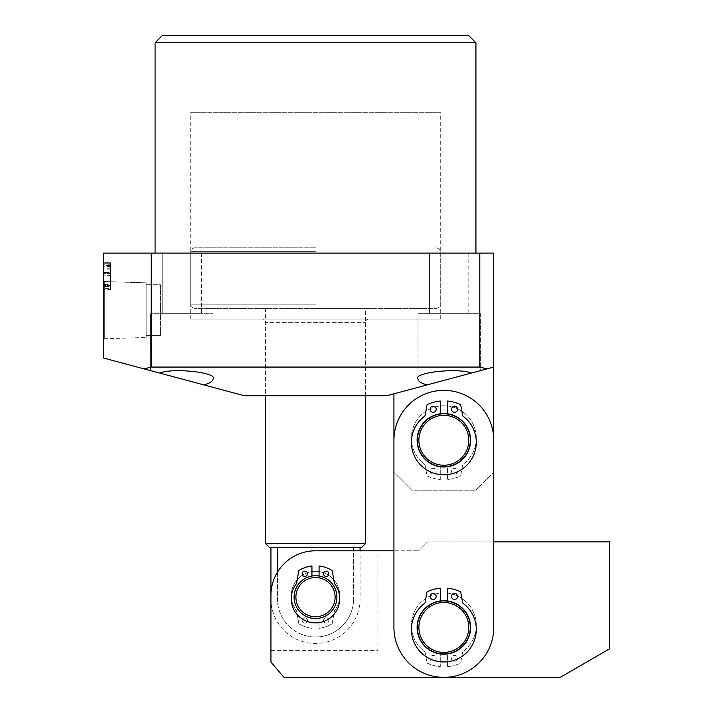 <?xml version="1.0" encoding="UTF-8"?>
<svg xmlns="http://www.w3.org/2000/svg" width="713" height="713" viewBox="0 0 713 713"><rect width="100%" height="100%" fill="white"/><g stroke="black" fill="none" stroke-linecap="round" stroke-linejoin="round"><path stroke-width="0.53" stroke-dasharray="3.56 2.67" d="M368.978 319.067A3.565 3.565 0 0 0 365.413 322.632L365.413 395.715L265.592 395.715L265.592 322.632L365.413 322.632L265.592 322.632A3.565 3.565 0 0 0 262.027 319.067L368.978 319.067L262.027 319.067M190.727 319.067L440.277 319.067L190.727 319.067L190.727 112.297L440.277 112.297L190.727 112.297M440.277 319.067L440.277 112.297M265.592 308.373L265.592 395.715L365.413 395.715L365.413 308.373L194.292 308.373L365.413 308.373M417.105 440.277A26.738 26.738 0 0 1 443.842 413.54A26.738 26.738 0 0 1 470.58 440.277A26.738 26.738 0 0 1 443.842 467.015A26.738 26.738 0 0 1 417.105 440.277A26.738 26.738 0 0 1 443.842 413.54A26.738 26.738 0 0 1 470.58 440.277A26.738 26.738 0 0 1 443.842 467.015A26.738 26.738 0 0 1 417.105 440.277A26.738 26.738 0 0 0 443.842 467.015A26.738 26.738 0 0 0 470.58 440.277A26.738 26.738 0 0 0 443.842 413.54A26.738 26.738 0 0 0 417.105 440.277A26.738 26.738 0 0 0 443.842 467.015A26.738 26.738 0 0 0 470.58 440.277A26.738 26.738 0 0 0 443.842 413.54A26.738 26.738 0 0 0 417.105 440.277A26.738 26.738 0 0 1 443.842 413.54A26.738 26.738 0 0 1 470.58 440.277A26.738 26.738 0 0 1 443.842 467.015A26.738 26.738 0 0 1 417.105 440.277A26.738 26.738 0 0 1 443.842 413.54A26.738 26.738 0 0 1 470.58 440.277A26.738 26.738 0 0 1 443.842 467.015A26.738 26.738 0 0 1 417.105 440.277M104.704 338.72L103.385 340.039L103.385 280.271L103.385 340.039L103.385 280.271L103.385 340.039L104.704 338.72L104.704 281.59L103.385 280.271L104.704 281.59L104.704 338.72L104.704 281.59L104.704 338.72L146.165 337.481L104.704 338.72M146.165 282.829L104.704 281.59L146.165 282.829L146.165 337.481L146.165 282.829M160.425 335.6L146.165 335.6L146.165 284.71L146.165 335.6L146.165 284.71L146.165 335.6L160.425 335.6L160.425 284.71L146.165 284.71L160.425 284.71L160.425 335.6M203.873 384.904L150.621 370.644L150.621 313.72L150.621 370.644L159.757 373.086C172.903 367.516 218.41 372.569 213.009 378.995L213.009 313.72L150.621 313.72L213.009 313.72L150.621 313.72L213.009 313.72L213.009 378.995C212.875 381.295 209.827 383.264 203.873 384.904L244.202 395.715L386.803 395.715L427.132 384.904C421.178 383.264 418.13 381.295 417.996 378.995L417.996 313.72L480.384 313.72L417.996 313.72L480.384 313.72L480.384 370.644L393.933 393.808L493.752 367.061L471.248 373.086L480.384 370.644L480.384 313.72L417.996 313.72L417.996 378.995C412.595 372.569 458.103 367.516 471.248 373.086L486.917 368.888L479.804 367.061L479.804 253.115L493.752 253.115L493.752 367.061L486.917 368.888M468.798 253.115L468.798 313.72L429.582 313.72L468.798 313.72L429.582 313.72L468.798 313.72L468.798 253.115L429.582 253.115L429.582 313.72L429.582 253.115L468.798 253.115M201.422 253.115L201.422 313.72L162.208 313.72L201.422 313.72L162.208 313.72L201.422 313.72L201.422 253.115L162.208 253.115L162.208 313.72L162.208 253.115L201.422 253.115M150.621 370.644L159.757 373.086L150.621 370.644M155.077 253.115L475.928 253.115L155.077 253.115M103.385 265.673L103.385 289.425L103.385 262.758L103.385 265.673L110.515 265.673L110.515 272.491L103.385 272.491L110.515 272.491L110.515 266.644L103.385 266.644M151.201 253.115L151.201 367.061L144.088 368.888L103.385 357.979L103.385 253.115L479.804 253.115M103.385 262.705L103.385 286.474L103.385 262.705L110.515 262.705L103.385 262.705M479.804 367.061L151.201 367.061M393.933 393.808L393.933 472.363L411.757 490.188L475.928 490.188L411.757 490.188L393.933 472.363L393.933 440.277L393.933 627.44A49.91 49.91 0 0 0 443.842 677.35A49.91 49.91 0 0 0 493.752 627.44L493.752 440.277A49.91 49.91 0 0 0 443.842 390.368A49.91 49.91 0 0 0 393.933 440.277A49.91 49.91 0 0 1 443.842 390.368A49.91 49.91 0 0 1 493.752 440.277A49.91 49.91 0 0 0 443.842 390.368A49.91 49.91 0 0 0 393.933 440.277L393.933 627.44A49.91 49.91 0 0 0 443.842 677.35A49.91 49.91 0 0 0 493.752 627.44L493.752 541.88L427.595 541.88L418.683 550.793L427.595 541.88L609.615 541.88L609.615 648.83L560.213 677.35L283.934 677.35L270.94 662.074L270.94 595.355A44.562 44.562 0 0 1 315.502 550.793L418.683 550.793L393.933 550.793L393.933 627.44A49.91 49.91 0 0 0 443.842 677.35A49.91 49.91 0 0 0 493.752 627.44L493.752 440.277L493.752 472.363L475.928 490.188L493.752 472.363L493.752 367.061M144.088 368.888L159.757 373.086M155.077 42.78L475.928 42.78M468.798 35.65L162.208 35.65M110.515 266.644L110.515 263.846L103.385 263.846L110.515 263.846L110.515 262.758L103.385 262.758L110.515 262.758L110.515 263.846L103.385 263.846L110.515 263.846L110.515 265.512L103.385 265.512M110.515 265.512L110.515 288.667L103.385 288.667M110.515 288.667L110.515 289.425L103.385 289.425M110.515 289.425L110.515 265.236L103.385 265.236M110.515 265.236L110.515 263.846L103.385 263.846L110.515 263.846L110.515 262.758L103.385 262.758L110.515 262.758L110.515 263.846L103.385 263.846L110.515 263.846L110.515 265.673M110.515 273.569L110.515 286.154L110.515 273.569L103.385 273.569L103.385 286.154L103.385 273.569L110.515 273.569M110.515 286.091L103.385 286.091M110.515 286.154L103.385 286.154M110.515 281.029L110.515 262.705L110.515 263.694L103.385 263.694L103.385 274.924L103.385 263.694L110.515 263.694L110.515 264.79L103.385 264.79L110.515 264.773L110.515 284.389L103.385 284.389L103.385 275.913L103.385 285.485L103.385 284.398L110.515 284.398L110.515 285.485L103.385 285.485L110.515 285.485L110.515 286.474L103.385 286.474L110.515 286.474L110.515 281.029L103.385 281.029M110.515 275.583L103.385 275.583M110.515 268.792L103.385 268.792M110.515 275.913L110.515 285.485L110.515 275.913L103.385 275.913L110.515 275.913M110.515 264.773L110.515 274.924L110.515 264.773M110.515 263.694L103.385 263.694L110.515 263.694M110.515 274.924L103.385 274.924L110.515 274.924M110.515 269.104L103.385 269.104M110.515 280.975L103.385 280.975M110.515 285.485L103.385 285.485L110.515 285.485M295.637 605.079A21.39 21.39 0 0 0 323.444 617.003A21.39 21.39 0 0 0 335.368 589.196A21.39 21.39 0 0 0 307.561 577.272A21.39 21.39 0 0 0 295.637 605.079A21.39 21.39 0 0 0 323.444 617.003A21.39 21.39 0 0 0 335.368 589.196A21.39 21.39 0 0 0 307.561 577.272A21.39 21.39 0 0 0 295.637 605.079A21.39 21.39 0 0 0 323.444 617.003A21.39 21.39 0 0 0 335.368 589.196A21.39 21.39 0 0 0 307.561 577.272A21.39 21.39 0 0 0 295.637 605.079A21.39 21.39 0 0 0 323.444 617.003A21.39 21.39 0 0 0 335.368 589.196A21.39 21.39 0 0 0 307.561 577.272A21.39 21.39 0 0 0 295.637 605.079A21.39 21.39 0 0 0 323.444 617.003A21.39 21.39 0 0 0 335.368 589.196A21.39 21.39 0 0 0 307.561 577.272A21.39 21.39 0 0 0 295.637 605.079M297.294 604.41A19.607 19.607 0 0 0 322.775 615.346A19.607 19.607 0 0 0 333.711 589.865A19.607 19.607 0 0 0 308.23 578.929A19.607 19.607 0 0 0 297.294 604.41A19.607 19.607 0 0 0 322.775 615.346A19.607 19.607 0 0 0 333.711 589.865A19.607 19.607 0 0 0 308.23 578.929A19.607 19.607 0 0 0 297.294 604.41A19.607 19.607 0 0 0 322.775 615.346A19.607 19.607 0 0 0 333.711 589.865A19.607 19.607 0 0 0 308.23 578.929A19.607 19.607 0 0 0 297.294 604.41A19.607 19.607 0 0 0 322.775 615.346A19.607 19.607 0 0 0 333.711 589.865A19.607 19.607 0 0 0 308.23 578.929A19.607 19.607 0 0 0 297.294 604.41A19.607 19.607 0 0 0 322.775 615.346A19.607 19.607 0 0 0 333.711 589.865A19.607 19.607 0 0 0 308.23 578.929A19.607 19.607 0 0 0 297.294 604.41M315.502 247.767L194.292 247.767L315.502 247.767M315.502 618.528A21.39 21.39 0 0 0 336.892 597.138A21.39 21.39 0 0 0 315.502 575.747A21.39 21.39 0 0 0 294.113 597.138A21.39 21.39 0 0 0 315.502 618.528A21.39 21.39 0 0 0 336.892 597.138A21.39 21.39 0 0 0 315.502 575.747A21.39 21.39 0 0 0 294.113 597.138A21.39 21.39 0 0 0 315.502 618.528M269.157 547.227L361.847 547.227M365.413 543.663L265.592 543.663M277.437 572.183L277.437 598.92A38.065 38.065 0 0 0 315.502 636.985A38.065 38.065 0 0 1 277.437 598.92L277.437 547.227L353.568 547.227L353.568 598.92L353.568 550.793M353.568 547.227L277.437 547.227M353.568 598.92A38.065 38.065 0 0 1 315.502 636.985A38.065 38.065 0 0 0 353.568 598.92L360.065 598.92L353.568 598.92M315.502 308.373L436.712 308.373L315.502 308.373M417.105 627.44A26.738 26.738 0 0 0 443.842 654.178A26.738 26.738 0 0 0 470.58 627.44A26.738 26.738 0 0 0 443.842 600.702A26.738 26.738 0 0 0 417.105 627.44A26.738 26.738 0 0 0 443.842 654.178A26.738 26.738 0 0 0 470.58 627.44A26.738 26.738 0 0 0 443.842 600.702A26.738 26.738 0 0 0 417.105 627.44A26.738 26.738 0 0 1 443.842 600.702A26.738 26.738 0 0 1 470.58 627.44A26.738 26.738 0 0 1 443.842 654.178A26.738 26.738 0 0 1 417.105 627.44A26.738 26.738 0 0 1 443.842 600.702A26.738 26.738 0 0 1 470.58 627.44A26.738 26.738 0 0 1 443.842 654.178A26.738 26.738 0 0 1 417.105 627.44A26.738 26.738 0 0 1 443.842 600.702A26.738 26.738 0 0 1 470.58 627.44A26.738 26.738 0 0 1 443.842 654.178A26.738 26.738 0 0 1 417.105 627.44A26.738 26.738 0 0 1 443.842 600.702A26.738 26.738 0 0 1 470.58 627.44A26.738 26.738 0 0 1 443.842 654.178A26.738 26.738 0 0 1 417.105 627.44M294.113 597.138A21.39 21.39 0 0 1 315.502 575.747A21.39 21.39 0 0 1 336.892 597.138A21.39 21.39 0 0 0 315.502 575.747A21.39 21.39 0 0 0 294.113 597.138A21.39 21.39 0 0 1 315.502 575.747A21.39 21.39 0 0 1 336.892 597.138A21.39 21.39 0 0 1 315.502 618.528A21.39 21.39 0 0 1 294.113 597.138A21.39 21.39 0 0 1 315.502 575.747A21.39 21.39 0 0 1 336.892 597.138A21.39 21.39 0 0 1 315.502 618.528A21.39 21.39 0 0 1 294.113 597.138A21.39 21.39 0 0 0 315.502 618.528A21.39 21.39 0 0 0 336.892 597.138A21.39 21.39 0 0 1 315.502 618.528A21.39 21.39 0 0 1 294.113 597.138M270.94 595.355A44.562 44.562 0 0 1 315.502 550.793A44.562 44.562 0 0 0 270.94 595.355L270.94 598.92L277.437 598.92L270.94 598.92A44.562 44.562 0 0 0 315.502 643.482A44.562 44.562 0 0 0 360.065 598.92L360.065 550.793L315.502 550.793L377.89 550.793L377.89 650.612L270.94 650.612L270.94 595.355M270.94 650.612L377.89 650.612L377.89 550.793M418.157 447.693A26.738 26.738 0 0 0 451.258 465.963A26.738 26.738 0 0 0 469.528 432.862A26.738 26.738 0 0 0 436.427 414.592A26.738 26.738 0 0 0 418.157 447.693A26.738 26.738 0 0 0 451.258 465.963A26.738 26.738 0 0 0 469.528 432.862A26.738 26.738 0 0 0 436.427 414.592A26.738 26.738 0 0 0 418.157 447.693A26.738 26.738 0 0 0 451.258 465.963A26.738 26.738 0 0 0 469.528 432.862A26.738 26.738 0 0 0 436.427 414.592A26.738 26.738 0 0 0 418.157 447.693A26.738 26.738 0 0 0 451.258 465.963A26.738 26.738 0 0 0 469.528 432.862A26.738 26.738 0 0 0 436.427 414.592A26.738 26.738 0 0 0 418.157 447.693A26.738 26.738 0 0 0 451.258 465.963A26.738 26.738 0 0 0 469.528 432.862A26.738 26.738 0 0 0 436.427 414.592A26.738 26.738 0 0 0 418.157 447.693M419.868 447.203A24.955 24.955 0 0 0 450.768 464.252A24.955 24.955 0 0 0 467.817 433.352A24.955 24.955 0 0 0 436.917 416.303A24.955 24.955 0 0 0 419.868 447.203A24.955 24.955 0 0 0 450.768 464.252A24.955 24.955 0 0 0 467.817 433.352A24.955 24.955 0 0 0 436.917 416.303A24.955 24.955 0 0 0 419.868 447.203A24.955 24.955 0 0 0 450.768 464.252A24.955 24.955 0 0 0 467.817 433.352A24.955 24.955 0 0 0 436.917 416.303A24.955 24.955 0 0 0 419.868 447.203A24.955 24.955 0 0 0 450.768 464.252A24.955 24.955 0 0 0 467.817 433.352A24.955 24.955 0 0 0 436.917 416.303A24.955 24.955 0 0 0 419.868 447.203A24.955 24.955 0 0 0 450.768 464.252A24.955 24.955 0 0 0 467.817 433.352A24.955 24.955 0 0 0 436.917 416.303A24.955 24.955 0 0 0 419.868 447.203M441.766 600.783A26.738 26.738 0 0 0 417.185 629.517A26.738 26.738 0 0 0 445.919 654.097A26.738 26.738 0 0 0 470.5 625.363A26.738 26.738 0 0 0 441.766 600.783A26.738 26.738 0 0 0 417.185 629.517A26.738 26.738 0 0 0 445.919 654.097A26.738 26.738 0 0 0 470.5 625.363A26.738 26.738 0 0 0 441.766 600.783A26.738 26.738 0 0 0 417.185 629.517A26.738 26.738 0 0 0 445.919 654.097A26.738 26.738 0 0 0 470.5 625.363A26.738 26.738 0 0 0 441.766 600.783A26.738 26.738 0 0 0 417.185 629.517A26.738 26.738 0 0 0 445.919 654.097A26.738 26.738 0 0 0 470.5 625.363A26.738 26.738 0 0 0 441.766 600.783A26.738 26.738 0 0 0 417.185 629.517A26.738 26.738 0 0 0 445.919 654.097A26.738 26.738 0 0 0 470.5 625.363A26.738 26.738 0 0 0 441.766 600.783M441.908 602.556A24.955 24.955 0 0 0 418.959 629.374A24.955 24.955 0 0 0 445.777 652.324A24.955 24.955 0 0 0 468.726 625.506A24.955 24.955 0 0 0 441.908 602.556A24.955 24.955 0 0 0 418.959 629.374A24.955 24.955 0 0 0 445.777 652.324A24.955 24.955 0 0 0 468.726 625.506A24.955 24.955 0 0 0 441.908 602.556A24.955 24.955 0 0 0 418.959 629.374A24.955 24.955 0 0 0 445.777 652.324A24.955 24.955 0 0 0 468.726 625.506A24.955 24.955 0 0 0 441.908 602.556A24.955 24.955 0 0 0 418.959 629.374A24.955 24.955 0 0 0 445.777 652.324A24.955 24.955 0 0 0 468.726 625.506A24.955 24.955 0 0 0 441.908 602.556A24.955 24.955 0 0 0 418.959 629.374A24.955 24.955 0 0 0 445.777 652.324A24.955 24.955 0 0 0 468.726 625.506A24.955 24.955 0 0 0 441.908 602.556M451.507 596.433A3.03 3.03 0 0 1 454.537 593.403A3.03 3.03 0 0 1 457.568 596.433A3.03 3.03 0 0 1 454.537 599.464A3.03 3.03 0 0 1 451.507 596.433M430.117 596.433A3.03 3.03 0 0 1 433.147 593.403A3.03 3.03 0 0 1 436.178 596.433A3.03 3.03 0 0 1 433.147 599.464A3.03 3.03 0 0 1 430.117 596.433M476.284 629.508A32.441 32.441 0 0 1 443.842 661.949A32.441 32.441 0 0 1 424.458 603.492A1.782 1.782 0 0 0 425.153 602.369L426.944 592.191A0.713 0.713 0 0 1 427.345 591.665A39.393 39.393 0 0 1 440.277 588.207L440.277 601.478A26.203 26.203 0 0 0 417.64 627.44A26.203 26.203 0 0 0 443.842 653.643A26.203 26.203 0 0 0 470.045 627.44A26.203 26.203 0 0 0 447.407 601.478L447.407 588.207A39.393 39.393 0 0 1 460.34 591.665A0.713 0.713 0 0 1 460.741 592.191L462.532 602.369A1.782 1.782 0 0 0 463.227 603.492A32.441 32.441 0 0 1 476.284 629.508M440.277 600.943L440.277 601.478A26.203 26.203 0 0 0 417.64 627.44A26.203 26.203 0 0 0 443.842 653.643A26.203 26.203 0 0 0 470.045 627.44A26.203 26.203 0 0 0 447.407 601.478L447.407 600.943M451.507 409.271A3.03 3.03 0 0 1 454.537 406.241A3.03 3.03 0 0 1 457.568 409.271A3.03 3.03 0 0 1 454.537 412.301A3.03 3.03 0 0 1 451.507 409.271M430.117 409.271A3.03 3.03 0 0 1 433.147 406.241A3.03 3.03 0 0 1 436.178 409.271A3.03 3.03 0 0 1 433.147 412.301A3.03 3.03 0 0 1 430.117 409.271M476.284 442.345A32.441 32.441 0 0 1 443.842 474.787A32.441 32.441 0 0 1 424.458 416.33A1.782 1.782 0 0 0 425.153 415.207L426.944 405.029A0.713 0.713 0 0 1 427.345 404.503A39.393 39.393 0 0 1 440.277 401.045L440.277 414.315A26.203 26.203 0 0 0 417.64 440.277A26.203 26.203 0 0 0 443.842 466.48A26.203 26.203 0 0 0 470.045 440.277A26.203 26.203 0 0 0 447.407 414.315L447.407 401.045A39.393 39.393 0 0 1 460.34 404.503A0.713 0.713 0 0 1 460.741 405.029L462.532 415.207A1.782 1.782 0 0 0 463.227 416.33A32.441 32.441 0 0 1 476.284 442.345M440.277 413.781L440.277 414.315A26.203 26.203 0 0 0 417.64 440.277A26.203 26.203 0 0 0 443.842 466.48A26.203 26.203 0 0 0 470.045 440.277A26.203 26.203 0 0 0 447.407 414.315L447.407 413.781M451.507 658.447A3.03 3.03 0 0 0 454.537 661.477A3.03 3.03 0 0 0 457.568 658.447A3.03 3.03 0 0 0 454.537 655.416A3.03 3.03 0 0 0 451.507 658.447A3.03 3.03 0 0 0 454.537 661.477A3.03 3.03 0 0 0 457.568 658.447A3.03 3.03 0 0 0 454.537 655.416A3.03 3.03 0 0 0 451.507 658.447M430.117 658.447A3.03 3.03 0 0 0 433.147 661.477A3.03 3.03 0 0 0 436.178 658.447A3.03 3.03 0 0 0 433.147 655.416A3.03 3.03 0 0 0 430.117 658.447A3.03 3.03 0 0 0 433.147 661.477A3.03 3.03 0 0 0 436.178 658.447A3.03 3.03 0 0 0 433.147 655.416A3.03 3.03 0 0 0 430.117 658.447M476.284 625.372A32.441 32.441 0 0 0 443.842 592.931A32.441 32.441 0 0 0 424.458 651.388A1.782 1.782 0 0 1 425.153 652.511L426.944 662.689A0.713 0.713 0 0 0 427.345 663.215A39.393 39.393 0 0 0 440.277 666.673L440.277 653.402A26.203 26.203 0 0 1 417.64 627.44A26.203 26.203 0 0 1 443.842 601.237A26.203 26.203 0 0 1 470.045 627.44A26.203 26.203 0 0 1 447.407 653.402L447.407 666.673A39.393 39.393 0 0 0 460.34 663.215A0.713 0.713 0 0 0 460.741 662.689L462.532 652.511A1.782 1.782 0 0 1 463.227 651.388A32.441 32.441 0 0 0 443.842 592.931A32.441 32.441 0 0 0 424.458 651.388A1.782 1.782 0 0 1 425.153 652.511L426.944 662.689A0.713 0.713 0 0 0 427.345 663.215A39.393 39.393 0 0 0 440.277 666.673L440.277 653.402A26.203 26.203 0 0 1 417.64 627.44A26.203 26.203 0 0 1 443.842 601.237A26.203 26.203 0 0 1 470.045 627.44A26.203 26.203 0 0 1 447.407 653.402L447.407 666.673A39.393 39.393 0 0 0 460.34 663.215A0.713 0.713 0 0 0 460.741 662.689L462.532 652.511A1.782 1.782 0 0 1 463.227 651.388A32.441 32.441 0 0 0 476.284 625.372M451.507 471.284A3.03 3.03 0 0 0 454.537 474.314A3.03 3.03 0 0 0 457.568 471.284A3.03 3.03 0 0 0 454.537 468.254A3.03 3.03 0 0 0 451.507 471.284A3.03 3.03 0 0 0 454.537 474.314A3.03 3.03 0 0 0 457.568 471.284A3.03 3.03 0 0 0 454.537 468.254A3.03 3.03 0 0 0 451.507 471.284M430.117 471.284A3.03 3.03 0 0 0 433.147 474.314A3.03 3.03 0 0 0 436.178 471.284A3.03 3.03 0 0 0 433.147 468.254A3.03 3.03 0 0 0 430.117 471.284A3.03 3.03 0 0 0 433.147 474.314A3.03 3.03 0 0 0 436.178 471.284A3.03 3.03 0 0 0 433.147 468.254A3.03 3.03 0 0 0 430.117 471.284M476.284 438.21A32.441 32.441 0 0 0 443.842 405.768A32.441 32.441 0 0 0 424.458 464.225A1.782 1.782 0 0 1 425.153 465.348L426.944 475.526A0.713 0.713 0 0 0 427.345 476.052A39.393 39.393 0 0 0 440.277 479.51L440.277 466.24A26.203 26.203 0 0 1 417.64 440.277A26.203 26.203 0 0 1 443.842 414.075A26.203 26.203 0 0 1 470.045 440.277A26.203 26.203 0 0 1 447.407 466.24L447.407 479.51A39.393 39.393 0 0 0 460.34 476.052A0.713 0.713 0 0 0 460.741 475.526L462.532 465.348A1.782 1.782 0 0 1 463.227 464.225A32.441 32.441 0 0 0 443.842 405.768A32.441 32.441 0 0 0 424.458 464.225A1.782 1.782 0 0 1 425.153 465.348L426.944 475.526A0.713 0.713 0 0 0 427.345 476.052A39.393 39.393 0 0 0 440.277 479.51L440.277 466.24A26.203 26.203 0 0 1 417.64 440.277A26.203 26.203 0 0 1 443.842 414.075A26.203 26.203 0 0 1 470.045 440.277A26.203 26.203 0 0 1 447.407 466.24L447.407 479.51A39.393 39.393 0 0 0 460.34 476.052A0.713 0.713 0 0 0 460.741 475.526L462.532 465.348A1.782 1.782 0 0 1 463.227 464.225A32.441 32.441 0 0 0 476.284 438.21M323.524 620.47A2.674 2.674 0 0 0 326.197 623.144A2.674 2.674 0 0 0 328.871 620.47A2.674 2.674 0 0 0 326.197 617.797A2.674 2.674 0 0 0 323.524 620.47A2.674 2.674 0 0 0 326.197 623.144A2.674 2.674 0 0 0 328.871 620.47A2.674 2.674 0 0 0 326.197 617.797A2.674 2.674 0 0 0 323.524 620.47M302.134 620.47A2.674 2.674 0 0 0 304.808 623.144A2.674 2.674 0 0 0 307.481 620.47A2.674 2.674 0 0 0 304.808 617.797A2.674 2.674 0 0 0 302.134 620.47A2.674 2.674 0 0 0 304.808 623.144A2.674 2.674 0 0 0 307.481 620.47A2.674 2.674 0 0 0 304.808 617.797A2.674 2.674 0 0 0 302.134 620.47M339.744 595.605A24.242 24.242 0 0 0 315.502 571.363A24.242 24.242 0 0 0 296.269 610.355A1.782 1.782 0 0 1 296.608 611.13L298.774 623.394A0.713 0.713 0 0 0 299.095 623.875A31.372 31.372 0 0 0 311.938 628.305L311.938 616.415A19.607 19.607 0 0 1 315.502 577.53A19.607 19.607 0 0 1 319.067 616.415L319.067 628.305A31.372 31.372 0 0 0 331.91 623.875A0.713 0.713 0 0 0 332.231 623.394L334.397 611.13A1.782 1.782 0 0 1 334.736 610.355A24.242 24.242 0 0 0 315.502 571.363A24.242 24.242 0 0 0 296.269 610.355A1.782 1.782 0 0 1 296.608 611.13L298.774 623.394A0.713 0.713 0 0 0 299.095 623.875A31.372 31.372 0 0 0 311.938 628.305L311.938 616.415A19.607 19.607 0 0 1 315.502 577.53A19.607 19.607 0 0 1 319.067 616.415L319.067 628.305A31.372 31.372 0 0 0 331.91 623.875A0.713 0.713 0 0 0 332.231 623.394L334.397 611.13A1.782 1.782 0 0 1 334.736 610.355A24.242 24.242 0 0 0 339.744 595.605M323.524 573.805A2.674 2.674 0 0 1 326.197 571.131A2.674 2.674 0 0 1 328.871 573.805A2.674 2.674 0 0 1 326.197 576.478A2.674 2.674 0 0 1 323.524 573.805M302.134 573.805A2.674 2.674 0 0 1 304.808 571.131A2.674 2.674 0 0 1 307.481 573.805A2.674 2.674 0 0 1 304.808 576.478A2.674 2.674 0 0 1 302.134 573.805M339.744 598.67A24.242 24.242 0 0 1 315.502 622.912A24.242 24.242 0 0 1 296.269 583.92A1.782 1.782 0 0 0 296.608 583.145L298.774 570.881A0.713 0.713 0 0 1 299.095 570.4A31.372 31.372 0 0 1 311.938 565.97L311.938 577.86A19.607 19.607 0 0 0 315.502 616.745A19.607 19.607 0 0 0 319.067 577.86L319.067 565.97A31.372 31.372 0 0 1 331.91 570.4A0.713 0.713 0 0 1 332.231 570.881L334.397 583.145A1.782 1.782 0 0 0 334.736 583.92A24.242 24.242 0 0 1 339.744 598.67M311.938 576.051L311.938 577.86A19.607 19.607 0 0 0 315.502 616.745A19.607 19.607 0 0 0 319.067 577.86L319.067 576.051M315.502 251.333L190.727 251.333L315.502 251.333M315.502 304.808L190.727 304.808L315.502 304.808M194.292 308.373C191.013 306.866 189.818 305.672 190.727 304.808L190.727 251.333C189.818 250.468 191.013 249.274 194.292 247.767M436.712 247.767C439.992 249.274 441.187 250.468 440.277 251.333L440.277 304.808C441.187 305.672 439.992 306.866 436.712 308.373"/><path stroke-width="1.07" d="M155.077 42.78L162.208 35.65L468.798 35.65L475.928 42.78L155.077 42.78L155.077 253.115M486.917 368.888L493.752 367.061L493.752 253.115L479.804 253.115L479.804 367.061L486.917 368.888L471.248 373.086C458.103 367.516 412.595 372.569 417.996 378.995C418.13 381.295 421.178 383.264 427.132 384.904L471.248 373.086L386.803 395.715L244.202 395.715L203.873 384.904C209.827 383.264 212.875 381.295 213.009 378.995C218.41 372.569 172.903 367.516 159.757 373.086L203.873 384.904M475.928 42.78L475.928 253.115M103.385 253.115L103.385 357.979L144.088 368.888L151.201 367.061L151.201 253.115L103.385 253.115M479.804 253.115L151.201 253.115M393.933 393.808L393.933 550.793L315.502 550.793A44.562 44.562 0 0 0 270.94 595.355L270.94 662.074L283.934 677.35L560.213 677.35L609.615 648.83L609.615 541.88L493.752 541.88L493.752 367.061M151.201 367.061L479.804 367.061M144.088 368.888L159.757 373.086M295.637 605.079A21.39 21.39 0 0 0 323.444 617.003A21.39 21.39 0 0 0 335.368 589.196A21.39 21.39 0 0 0 307.561 577.272A21.39 21.39 0 0 0 295.637 605.079M297.294 604.41A19.607 19.607 0 0 0 322.775 615.346A19.607 19.607 0 0 0 333.711 589.865A19.607 19.607 0 0 0 308.23 578.929A19.607 19.607 0 0 0 297.294 604.41M365.413 543.663L361.847 547.227L269.157 547.227L265.592 543.663L365.413 543.663L365.413 395.715M353.568 550.793L353.568 547.227M277.437 547.227L277.437 572.183M270.94 650.612L270.94 547.227M377.89 550.793L360.065 550.793L360.065 547.227M419.868 447.203A24.955 24.955 0 0 0 450.768 464.252A24.955 24.955 0 0 0 467.817 433.352A24.955 24.955 0 0 0 436.917 416.303A24.955 24.955 0 0 0 419.868 447.203M418.157 447.693A26.738 26.738 0 0 0 451.258 465.963A26.738 26.738 0 0 0 469.528 432.862A26.738 26.738 0 0 0 436.427 414.592A26.738 26.738 0 0 0 418.157 447.693M441.908 602.556A24.955 24.955 0 0 0 418.959 629.374A24.955 24.955 0 0 0 445.777 652.324A24.955 24.955 0 0 0 468.726 625.506A24.955 24.955 0 0 0 441.908 602.556M441.766 600.783A26.738 26.738 0 0 0 417.185 629.517A26.738 26.738 0 0 0 445.919 654.097A26.738 26.738 0 0 0 470.5 625.363A26.738 26.738 0 0 0 441.766 600.783M393.933 440.277A49.91 49.91 0 0 1 443.842 390.368A49.91 49.91 0 0 1 493.752 440.277L493.752 627.44A49.91 49.91 0 0 1 443.842 677.35A49.91 49.91 0 0 1 393.933 627.44L393.933 440.277M451.507 596.433A3.03 3.03 0 0 1 454.537 593.403A3.03 3.03 0 0 1 457.568 596.433A3.03 3.03 0 0 1 454.537 599.464A3.03 3.03 0 0 1 451.507 596.433M430.117 596.433A3.03 3.03 0 0 1 433.147 593.403A3.03 3.03 0 0 1 436.178 596.433A3.03 3.03 0 0 1 433.147 599.464A3.03 3.03 0 0 1 430.117 596.433M447.407 600.943L447.407 588.207A39.393 39.393 0 0 1 460.34 591.665A0.713 0.713 0 0 1 460.741 592.191L462.532 602.369A1.782 1.782 0 0 0 463.227 603.492A32.441 32.441 0 0 1 443.842 661.949A32.441 32.441 0 0 1 424.458 603.492A1.782 1.782 0 0 0 425.153 602.369L426.944 592.191A0.713 0.713 0 0 1 427.345 591.665A39.393 39.393 0 0 1 440.277 588.207L440.277 600.943M451.507 409.271A3.03 3.03 0 0 1 454.537 406.241A3.03 3.03 0 0 1 457.568 409.271A3.03 3.03 0 0 1 454.537 412.301A3.03 3.03 0 0 1 451.507 409.271M430.117 409.271A3.03 3.03 0 0 1 433.147 406.241A3.03 3.03 0 0 1 436.178 409.271A3.03 3.03 0 0 1 433.147 412.301A3.03 3.03 0 0 1 430.117 409.271M447.407 413.781L447.407 401.045A39.393 39.393 0 0 1 460.34 404.503A0.713 0.713 0 0 1 460.741 405.029L462.532 415.207A1.782 1.782 0 0 0 463.227 416.33A32.441 32.441 0 0 1 443.842 474.787A32.441 32.441 0 0 1 424.458 416.33A1.782 1.782 0 0 0 425.153 415.207L426.944 405.029A0.713 0.713 0 0 1 427.345 404.503A39.393 39.393 0 0 1 440.277 401.045L440.277 413.781M323.524 573.805A2.674 2.674 0 0 1 326.197 571.131A2.674 2.674 0 0 1 328.871 573.805A2.674 2.674 0 0 1 326.197 576.478A2.674 2.674 0 0 1 323.524 573.805M302.134 573.805A2.674 2.674 0 0 1 304.808 571.131A2.674 2.674 0 0 1 307.481 573.805A2.674 2.674 0 0 1 304.808 576.478A2.674 2.674 0 0 1 302.134 573.805M319.067 576.051L319.067 565.97A31.372 31.372 0 0 1 331.91 570.4A0.713 0.713 0 0 1 332.231 570.881L334.397 583.145A1.782 1.782 0 0 0 334.736 583.92A24.242 24.242 0 0 1 315.502 622.912A24.242 24.242 0 0 1 296.269 583.92A1.782 1.782 0 0 0 296.608 583.145L298.774 570.881A0.713 0.713 0 0 1 299.095 570.4A31.372 31.372 0 0 1 311.938 565.97L311.938 576.051M265.592 543.663L265.592 395.715"/></g></svg>

